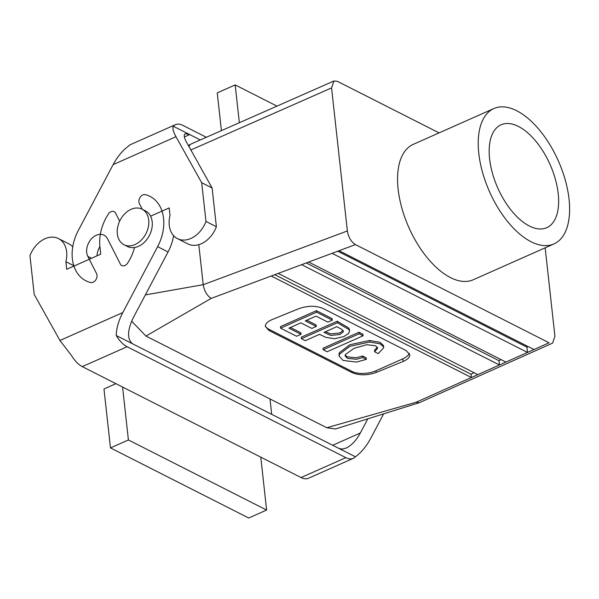 <?xml version="1.0" encoding="UTF-8"?>
<svg xmlns="http://www.w3.org/2000/svg" width="599" height="599" viewBox="0 0 599 599"><rect width="100%" height="100%" fill="white"/><g stroke="black" fill="none" stroke-linecap="round" stroke-linejoin="round"><path stroke-width="0.9" d="M529.404 226.033A56.291 28.655 -113.9 0 1 492.573 173.725A56.291 28.655 -113.9 0 1 500.577 125.011A56.291 28.655 -113.9 0 1 518.412 126.449A56.291 28.655 -113.9 0 1 555.513 179.73A56.291 28.655 -113.9 0 1 546.266 227.89A56.291 28.655 -113.9 0 1 529.404 226.033A56.291 28.655 -113.9 0 1 492.573 173.725A56.291 28.655 -113.9 0 1 500.577 125.011A56.291 28.655 -113.9 0 1 518.412 126.449A56.291 28.655 -113.9 0 1 555.513 179.73A56.291 28.655 -113.9 0 1 546.266 227.89A56.291 28.655 -113.9 0 1 529.404 226.033M378.246 353.612L374.66 351.793L374.487 350.288L377.467 347.293L374.487 350.288L374.66 351.793L377.729 348.026L375.603 345.788L366.887 344.687L354.069 348.304L345.406 354.533L345.114 355.873L347.442 358.367L356.45 359.28L362.724 357.506L366.356 359.348L356.36 362.096L343.1 360.426L339.161 356.18L339.483 354.219L349.906 346.289L369.695 341.999L380.14 343.833L383.495 346.843L383.734 347.69L378.246 353.612L374.66 351.793L377.729 348.026L375.603 345.788L366.887 344.687L354.069 348.304L345.406 354.533L345.114 355.873L347.442 358.367L356.45 359.28L362.724 357.506L362.56 355.993L366.191 357.835L366.356 359.348L356.36 362.096L343.1 360.426L339.161 356.18L339.483 354.219L349.906 346.289L369.695 341.999L369.531 340.487L379.968 342.321L383.33 345.331L383.734 347.69L378.246 353.612M363.106 335.777L327.129 351.748L323.19 349.749L359.16 333.778L363.106 335.777L362.934 334.264L358.996 332.265L362.934 334.264L363.106 335.777L327.129 351.748L323.19 349.749L323.026 348.236L358.996 332.265L359.16 333.778L363.106 335.777M325.459 331.719L330.708 333.913L339.76 332.969L343.085 330.506L339.76 332.969L330.708 333.913L325.459 331.719M323.962 332.385L330.873 335.425L339.933 334.482L343.324 331.868L343.407 331.269L341.984 329.495L336.833 326.665L323.962 332.385L330.873 335.425L339.933 334.482L343.324 331.868L343.407 331.269L341.984 329.495L336.833 326.665L323.962 332.385M301.424 338.712L337.394 322.741L348.865 329.502L349.539 330.992L348.678 333.351L343.976 336.503L334.774 338.734L325.931 337.372L319.537 334.347L305.288 340.674L301.424 338.712L301.26 337.207L337.23 321.229L348.7 327.99L349.367 329.487L349.539 330.992L348.678 333.351L343.976 336.503L334.774 338.734L325.931 337.372L319.537 334.347L305.288 340.674L301.424 338.712L337.394 322.741L337.23 321.229L348.7 327.99L349.539 330.992L348.865 329.502L337.394 322.741L337.23 321.229L301.26 337.207L301.424 338.712M554.921 336.211L545.165 247.821L554.921 336.211L552.6 343.107L554.921 336.211M326.762 427.738L416.043 402.266L419.27 402.708L416.043 402.266L326.762 427.738L335.462 428.974L326.762 427.738L145.954 336.061L211.192 298.399C206.977 295.614 204.326 291.054 203.226 284.727C204.326 291.054 206.977 295.614 211.192 298.399L145.954 336.061L131.638 321.146L145.954 336.061L326.762 427.738M477.86 374.622L471.383 377.52L471.024 374.21L274.754 274.694L471.024 374.21L474.101 372.713L471.024 374.21L471.383 377.52L416.043 402.266L471.383 377.52L271.205 276.012L471.383 377.52L477.86 374.622L278.221 273.399L211.192 298.399L278.221 273.399L477.86 374.622L499.439 364.971L498.967 360.673L306.231 262.946L498.967 360.673L501.108 359.64L498.967 360.673L499.439 364.971L477.86 374.622M505.915 362.073L499.439 364.971L301.626 264.668L499.439 364.971L505.915 362.073L308.642 262.048L278.221 273.399L308.642 262.048L505.915 362.073L527.494 352.429L526.91 347.143L337.716 251.206L526.91 347.143L528.108 346.559L526.91 347.143L527.494 352.429L505.915 362.073M533.971 349.531L527.494 352.429L332.041 253.325L527.494 352.429L533.971 349.531L339.064 250.704L308.642 262.048L339.064 250.704L533.971 349.531L549.073 342.778L533.971 349.531M345.181 355.102L347.27 356.862L356.278 357.768L362.56 355.993L366.191 357.835L366.356 359.348L362.724 357.506L362.56 355.993L356.278 357.768L347.27 356.862L345.181 355.102M338.997 354.668L339.319 352.706L349.741 344.777L369.531 340.487L379.968 342.321L383.33 345.331L383.57 346.185L383.734 347.69L383.495 346.843L380.14 343.833L369.695 341.999L369.531 340.487L349.741 344.777L339.319 352.706L339.161 356.18L338.997 354.668M306.778 320.21L316.115 324.943L316.279 326.455L311.854 328.424L300.855 322.846L288.898 328.155L301.005 334.287L300.833 332.782L290.395 327.488L300.833 332.782L301.005 334.287L296.572 336.256L280.609 328.162L280.437 326.65L316.414 310.671L332.146 318.653L332.31 320.158L327.885 322.127L316.017 316.107L305.28 320.877L316.279 326.455L316.115 324.943L306.778 320.21M268.764 329.195L352.107 371.455A17.086 7.794 -6.3 0 0 375.97 370.766A17.086 7.794 -6.3 0 1 352.107 371.455L268.764 329.195A17.086 7.794 173.7 0 1 265.364 325.774A17.086 7.794 173.7 0 0 268.764 329.195L268.906 330.446L352.242 372.705C359.378 375.573 367.344 375.498 376.157 372.473L375.97 370.766L402.857 358.823L375.97 370.766L376.157 372.473L403.142 361.444C407.672 359.505 409.873 357.244 409.753 354.66L406.219 350.647L322.876 308.395C315.748 305.52 307.774 305.602 298.968 308.62L271.976 319.649C267.454 321.588 265.245 323.849 265.372 326.433C265.245 323.849 267.454 321.588 271.976 319.649L298.968 308.62C307.774 305.602 315.748 305.52 322.876 308.395L406.219 350.647L409.753 354.66C409.873 357.244 407.672 359.505 403.142 361.444L376.157 372.473C367.344 375.498 359.378 375.573 352.242 372.705L352.107 371.455L352.242 372.705L268.906 330.446L265.372 326.433L268.906 330.446L268.764 329.195M409.259 353.223A17.086 7.794 -6.3 0 1 402.857 358.823A17.086 7.794 -6.3 0 0 409.259 353.223M355.439 244.594L549.073 342.778L355.439 244.594L339.064 250.704L355.439 244.594C351.141 241.846 348.446 237.301 347.36 230.967L331.569 87.903L333.905 81.007L337.417 81.344L439.074 132.888L337.417 81.344L333.905 81.007L331.569 87.903L190.871 149.982L331.569 87.903L347.36 230.967C348.446 237.301 351.141 241.846 355.439 244.594M569.05 199.13A74.051 37.7 -113.9 0 1 553.963 243.92A74.051 37.7 -113.9 0 1 489.458 191.538A74.051 37.7 -113.9 0 1 493.853 108.561A74.051 37.7 -113.9 0 1 539.467 130.043A74.051 37.7 -113.9 0 1 569.05 199.13A74.051 37.7 -113.9 0 1 553.963 243.92A74.051 37.7 -113.9 0 1 489.458 191.538A74.051 37.7 -113.9 0 1 493.853 108.561A74.051 37.7 -113.9 0 1 539.467 130.043A74.051 37.7 -113.9 0 1 569.05 199.13M473.3 279.74A74.051 37.7 -113.9 0 1 408.795 227.358A74.051 37.7 -113.9 0 1 413.19 144.381L493.853 108.561L413.19 144.381A74.051 37.7 -113.9 0 0 408.795 227.358A74.051 37.7 -113.9 0 0 473.3 279.74L553.963 243.92L473.3 279.74M203.218 284.682L198.801 244.654L203.218 284.682L145.34 294.918L203.218 284.682M188.872 146.411L190.43 144.329L188.393 145.542L190.43 144.329L188.872 146.411M145.52 210.93A19.939 14.556 116.9 0 1 149.48 235.295A19.939 14.556 116.9 0 1 127.482 246.496L124.015 244.736A19.939 14.556 116.9 0 1 117.344 233.917A19.939 14.556 116.9 0 1 124.854 213.693A19.939 14.556 116.9 0 1 142.045 209.171A19.939 14.556 116.9 0 1 146.006 233.535A19.939 14.556 116.9 0 1 124.015 244.736A19.939 14.556 116.9 0 1 117.344 233.917A19.939 14.556 116.9 0 1 124.854 213.693A19.939 14.556 116.9 0 1 142.045 209.171A19.939 14.556 116.9 0 1 146.006 233.535A19.939 14.556 116.9 0 1 124.015 244.736L127.482 246.496A19.939 14.556 116.9 0 0 149.48 235.295A19.939 14.556 116.9 0 0 145.52 210.93L142.045 209.171L145.52 210.93M280.609 328.162L316.579 312.184L316.414 310.671L332.146 318.653L332.31 320.158L327.885 322.127L316.017 316.107L305.28 320.877L316.279 326.455L311.854 328.424L300.855 322.846L288.898 328.155L301.005 334.287L296.572 336.256L280.609 328.162L280.437 326.65L316.414 310.671L316.579 312.184L332.31 320.158L316.579 312.184L280.609 328.162M383.645 413.872L370.744 438.281C366.408 446.322 361.294 452.485 355.409 456.782A23.923 12.182 66.1 0 1 353.245 458.362L308.433 478.257A23.923 12.182 -113.9 0 1 301.057 477.553L345.87 457.658A23.923 12.182 66.1 0 0 353.245 458.362M115.899 383.674L103.971 388.968L110.486 447.917L248.69 518L266.615 510.041L260.775 457.134L301.057 477.553M110.486 447.917L128.411 439.958L122.57 387.051L82.288 366.625L127.093 346.731L345.87 457.658M128.411 439.958L266.615 510.041M271.684 414.336L269.992 398.949M367.808 418.836L360.321 433.002C356.225 440.467 351.493 445.491 346.132 448.089L342.246 449.093L338.952 448.441L355.409 456.782M72.749 246.818A24.492 17.88 116.9 0 0 68.885 243.86L58.47 238.574A24.492 17.88 116.9 0 0 29.95 255.736L34.225 294.491L59.93 340.479L71.408 355.402A23.923 12.182 66.1 0 0 82.288 366.625M122.57 387.051L260.775 457.134M127.093 346.731A23.923 12.182 -113.9 0 1 116.221 335.507C116.408 328.312 118.602 320.667 122.802 312.566L157.634 246.668A40.447 29.523 116.9 0 0 150.035 196.405A40.447 29.523 116.9 0 0 145.295 194.66A5.698 4.156 116.9 0 0 140.136 197.326A5.698 4.156 116.9 0 0 139.365 203.585L142.248 209.276M338.952 448.441L132.678 343.848C127.025 339.393 127.205 330.73 133.218 317.844L168.057 251.954L157.634 246.668M58.47 238.574A24.492 17.88 116.9 0 1 65.89 261.718L66.729 269.28L100.759 254.163L99.921 246.608A40.447 29.523 116.9 0 1 108.262 214.165A5.698 4.156 116.9 0 1 114.139 211.664A5.698 4.156 116.9 0 1 115.585 213.147L119.658 221.173M132.678 343.848L116.221 335.507M173.59 235.662A40.447 29.523 116.9 0 1 168.057 251.954M65.89 261.718L73.804 265.731M323.19 349.749L359.16 333.778L358.996 332.265L323.026 348.236L323.19 349.749M239.345 122.72L235.175 84.916L276.978 106.12M235.175 84.916L217.25 92.875L221.413 130.634M184.35 136.961L189.726 134.573L185.286 133.704C183.571 134.678 183.953 137.448 186.409 142L212.113 187.989L201.691 182.702L175.986 136.714C173.291 131.802 172.385 128.306 173.268 126.232L200.313 139.941M206.333 137.283L182.807 125.356A23.923 12.182 -113.9 0 0 175.432 124.659A23.923 12.182 -113.9 0 0 173.268 126.232M175.432 124.659L130.619 144.554A23.923 12.182 66.1 0 0 128.456 146.134C122.57 150.431 117.456 156.594 113.121 164.635L78.282 230.525A40.447 29.523 116.9 0 0 85.889 280.789A40.447 29.523 116.9 0 0 90.629 282.533A5.698 4.156 116.9 0 0 95.788 279.875A5.698 4.156 116.9 0 0 96.559 273.616L87.836 256.409A13.957 10.19 116.9 0 1 90.404 240.109A13.957 10.19 116.9 0 1 103.994 235.152A13.957 10.19 116.9 0 1 107.535 238.799L120.332 264.047A5.698 4.156 116.9 0 0 121.777 265.537A5.698 4.156 116.9 0 0 127.662 263.036A40.447 29.523 116.9 0 0 134.558 247.514M201.691 182.702L205.974 221.458A24.492 17.88 116.9 0 1 177.454 238.619A24.492 17.88 116.9 0 1 170.034 215.475L169.195 207.92L150.596 216.179M205.974 221.458L216.389 226.744A24.492 17.88 116.9 0 1 187.869 243.905L177.454 238.619M212.113 187.989L216.389 226.744M99.928 246.668A13.957 10.19 -63.1 0 0 97.045 255.818M347.36 230.967L203.226 284.727L347.36 230.967M403.142 361.444L402.857 358.823L403.142 361.444M332.7 445.267L360.321 433.002M59.93 340.479L122.802 312.566M175.986 136.714L113.121 164.635M87.836 256.409L91.512 258.274M419.27 402.708L335.462 428.974L419.27 402.708M419.614 402.58L552.6 343.107L419.614 402.58M190.737 144.164L333.905 81L190.737 144.164"/></g></svg>
